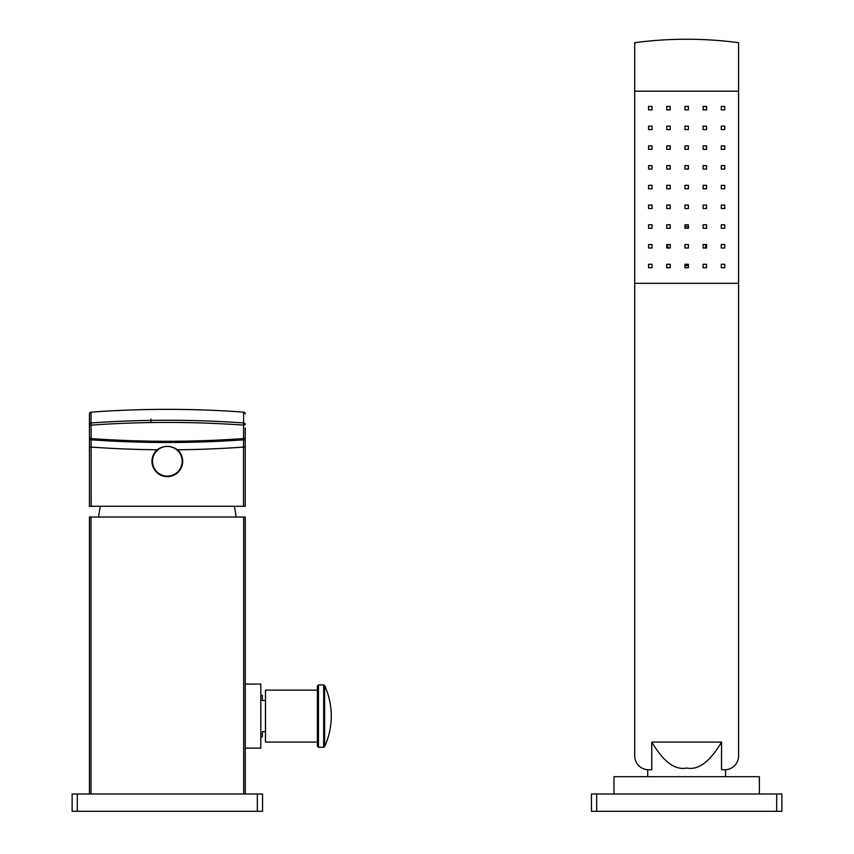 <?xml version="1.0" encoding="UTF-8"?>
<svg xmlns="http://www.w3.org/2000/svg" width="854" height="854" viewBox="0 0 854 854"><rect width="100%" height="100%" fill="white"/><g stroke="black" fill="none" stroke-linecap="round" stroke-linejoin="round"><path stroke-width="1.28" d="M91.122 439.821L91.175 506.283L245.237 506.283L245.237 427.971M243.507 506.283L243.507 447.069L245.237 447.069L245.237 472.465M243.636 439.746C192.769 443.322 141.903 443.322 91.047 439.746L91.175 438.593C141.945 442.169 192.726 442.169 243.507 438.593L243.636 439.746A1.729 1.655 180 0 0 245.237 438.091L243.507 438.593L243.636 422.954C192.769 419.367 141.903 419.367 91.047 422.954L91.047 412.151A1038.645 1038.645 0 0 1 243.636 412.151A1038.645 1038.645 0 0 0 91.047 412.151A1.729 1.729 0 0 0 89.435 413.88L89.435 506.283L91.175 506.283M91.047 439.746A1.729 1.655 0 0 1 89.435 438.091A1.729 1.729 0 0 0 91.047 439.81C141.903 443.397 192.769 443.397 243.625 439.81A1.729 1.729 0 0 0 245.237 438.091M177.515 449.77A15.361 15.361 0 0 1 167.341 476.639A15.361 15.361 0 0 1 157.157 449.77C163.947 445.19 170.725 445.19 177.515 449.77A1055.96 1055.96 0 0 0 243.507 447.069L243.561 439.821M152.503 461.277A14.838 14.838 0 0 1 167.341 446.439A14.838 14.838 0 0 1 182.18 461.277A14.838 14.838 0 0 1 167.341 476.116A14.838 14.838 0 0 1 152.503 461.277M243.636 412.151A1.729 1.729 0 0 1 245.237 413.88A1.729 1.729 0 0 0 243.636 412.151L243.636 422.954A1.729 1.655 180 0 1 245.237 424.609L243.507 425.111C192.726 421.534 141.945 421.534 91.175 425.111L89.435 424.609L89.435 413.88M89.435 424.609L89.435 438.091L91.175 438.593L91.047 422.954A1.729 1.655 0 0 0 89.435 424.609M89.435 427.971L89.435 447.069L91.175 447.069A1055.96 1055.96 0 0 0 157.157 449.77M150.902 419.036L150.902 422.559M98.616 517.012A103.868 103.868 0 0 1 100.324 506.283M236.067 517.012A103.868 103.868 0 0 0 234.348 506.283M89.435 793.985L89.435 517.012L245.237 517.012L245.237 793.985M91.015 793.985L91.015 517.012M257.353 793.985L262.552 793.985L262.552 811.3L72.131 811.3L72.131 793.985L257.353 793.985L257.353 811.3M265.487 731.675L262.37 731.675L262.37 736.863L260.812 736.863M265.487 700.515L262.37 700.515L262.37 695.316L260.812 695.316M245.237 748.115L260.812 748.115L260.812 684.065L245.237 684.065M243.668 793.985L243.668 517.012M317.421 742.062L265.487 742.062L265.487 690.128L317.421 690.128M317.421 685.965L317.421 746.215L318.457 747.25L318.457 684.929L317.421 685.965M684.929 188.798L684.929 185.339L688.388 185.339L688.388 188.798L684.929 188.798M724.747 106.408L724.747 109.867L721.288 109.867L721.288 106.408L724.747 106.408L724.747 109.867M724.747 126.136L724.747 129.605L721.288 129.605L721.288 126.136L724.747 126.136L724.747 129.605M724.747 145.874L724.747 149.333L721.288 149.333L721.288 145.874L724.747 145.874L724.747 149.333M724.747 165.612L724.747 169.071L721.288 169.071L721.288 165.612L724.747 165.612L724.747 169.071M724.747 185.339L724.747 188.798L721.288 188.798L721.288 185.339L724.747 185.339L724.747 188.798M724.747 205.077L724.747 208.536L721.288 208.536L721.288 205.077L724.747 205.077L724.747 208.536M724.747 224.805L724.747 228.274L721.288 228.274L721.288 224.805L724.747 224.805L724.747 228.274M724.747 244.543L724.747 248.002L721.288 248.002L721.288 244.543L724.747 244.543L724.747 248.002M724.747 264.281L724.747 267.74L721.288 267.74L721.288 264.281L724.747 264.281L724.747 267.74M648.581 267.74L648.581 264.281L652.04 264.281L652.04 267.74L648.581 267.74L648.581 264.281M648.581 248.002L648.581 244.543L652.04 244.543L652.04 248.002L648.581 248.002L648.581 244.543M648.581 228.274L648.581 224.805L652.04 224.805L652.04 228.274L648.581 228.274L648.581 224.805M648.581 208.536L648.581 205.077L652.04 205.077L652.04 208.536L648.581 208.536L648.581 205.077M648.581 188.798L648.581 185.339L652.04 185.339L652.04 188.798L648.581 188.798L648.581 185.339M648.581 169.071L648.581 165.612L652.04 165.612L652.04 169.071L648.581 169.071L648.581 165.612M648.581 149.333L648.581 145.874L652.04 145.874L652.04 149.333L648.581 149.333L648.581 145.874M648.581 129.605L648.581 126.136L652.04 126.136L652.04 129.605L648.581 129.605L648.581 126.136M648.581 109.867L648.581 106.408L648.581 109.867L652.04 109.867L652.04 106.408L648.581 106.408M705.329 244.543A3.459 3.459 0 0 1 705.137 248.002M668.191 248.002A3.459 3.459 0 0 1 667.988 244.543M684.929 227.004A3.459 3.459 0 0 1 688.388 227.004M688.388 265.199A3.459 3.459 0 0 1 684.929 265.199M634.725 91.175L634.725 283.325L738.593 283.325L738.593 42.7A391.228 391.228 0 0 0 634.725 42.7L634.725 91.175L738.593 91.175M703.109 109.867L703.109 106.408L706.568 106.408L706.568 109.867L703.109 109.867M684.929 109.867L684.929 106.408L688.388 106.408L688.388 109.867L684.929 109.867M666.75 109.867L666.75 106.408L670.219 106.408L670.219 109.867L666.75 109.867M703.109 129.605L703.109 126.136L706.568 126.136L706.568 129.605L703.109 129.605M684.929 129.605L684.929 126.136L688.388 126.136L688.388 129.605L684.929 129.605M666.75 129.605L666.75 126.136L670.219 126.136L670.219 129.605L666.75 129.605M666.75 149.333L666.75 145.874L670.219 145.874L670.219 149.333L666.75 149.333M684.929 149.333L684.929 145.874L688.388 145.874L688.388 149.333L684.929 149.333M703.109 149.333L703.109 145.874L706.568 145.874L706.568 149.333L703.109 149.333M703.109 169.071L703.109 165.612L706.568 165.612L706.568 169.071L703.109 169.071M684.929 169.071L684.929 165.612L688.388 165.612L688.388 169.071L684.929 169.071M666.75 169.071L666.75 165.612L670.219 165.612L670.219 169.071L666.75 169.071M666.75 188.798L666.75 185.339L670.219 185.339L670.219 188.798L666.75 188.798M703.109 188.798L703.109 185.339L706.568 185.339L706.568 188.798L703.109 188.798M703.109 208.536L703.109 205.077L706.568 205.077L706.568 208.536L703.109 208.536M684.929 208.536L684.929 205.077L688.388 205.077L688.388 208.536L684.929 208.536M666.75 208.536L666.75 205.077L670.219 205.077L670.219 208.536L666.75 208.536M666.75 267.74L666.75 264.281L670.219 264.281L670.219 267.74L666.75 267.74M666.75 248.002L666.75 244.543L670.219 244.543L670.219 248.002L666.75 248.002M666.75 228.274L666.75 224.805L670.219 224.805L670.219 228.274L666.75 228.274M684.929 228.274L684.929 224.805L688.388 224.805L688.388 228.274L684.929 228.274M684.929 248.002L684.929 244.543L688.388 244.543L688.388 248.002L684.929 248.002M684.929 267.74L684.929 264.281L688.388 264.281L688.388 267.74L684.929 267.74M703.109 267.74L703.109 264.281L706.568 264.281L706.568 267.74L703.109 267.74M703.109 248.002L703.109 244.543L706.568 244.543L706.568 248.002L703.109 248.002M703.109 228.274L703.109 224.805L706.568 224.805L706.568 228.274L703.109 228.274M738.593 283.325L738.593 755.907A13.845 13.845 0 0 1 724.747 769.753L721.555 769.753L721.555 742.062L651.773 742.062L651.773 769.753L648.581 769.753A13.845 13.845 0 0 1 634.725 755.907L634.725 283.325M721.555 769.753L725.612 769.732L725.612 776.681M724.747 769.753L725.612 769.732L724.747 769.753M651.773 742.062C663.398 761.747 675.034 770.404 686.659 768.024C698.294 770.404 709.92 761.747 721.555 742.062M647.716 776.681L647.716 769.732M759.366 793.985L759.366 776.681L613.962 776.681L613.962 793.985M776.681 793.985L781.869 793.985L781.869 811.3L591.448 811.3L591.448 793.985L776.681 793.985L776.681 811.3M77.319 793.985L77.319 811.3M318.457 684.929L323.687 684.929L323.687 747.25L324.627 746.642A73.572 73.572 0 0 0 324.627 685.538L324.627 746.642M596.647 793.985L596.647 811.3M323.687 684.929L324.627 685.538M323.687 747.25L318.457 747.25"/></g></svg>
